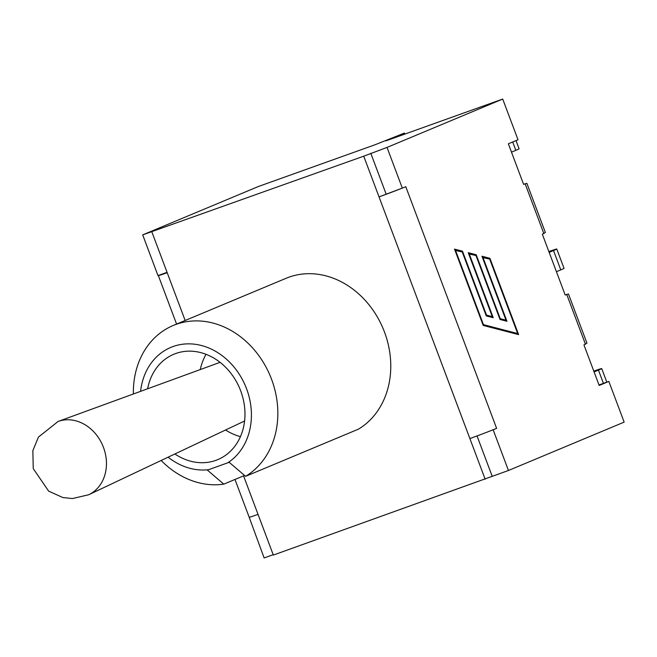 <?xml version="1.0" encoding="UTF-8"?>
<svg xmlns="http://www.w3.org/2000/svg" width="657" height="657" viewBox="0 0 657 657"><rect width="100%" height="100%" fill="white"/><g stroke="black" fill="none" stroke-linecap="round" stroke-linejoin="round"><path stroke-width="0.99" d="M167.059 272.335L157.992 275.579L142.7 234.877L258.39 186.506L375.213 144.696L404.449 133.059L403.431 133.543L403.784 134.471M598.995 384.953L608.85 381.421L624.15 422.123L508.452 470.494L273.337 555.075L258.037 514.374A20.663 0.493 -20.6 0 1 249.192 517.256L234.984 479.462M273.197 554.697L264.13 557.941L249.143 517.133M526.873 183.303L523.596 184.362L508.354 143.801L518.02 139.76L502.72 99.059L385.897 140.869L403.431 133.543M511.491 152.145L515.844 150.322A21.747 0.526 -20.6 0 0 519.096 148.794L516.016 140.598M556.43 271.702L560.782 269.887A21.747 0.526 -20.6 0 0 564.034 268.352L556.775 249.019A21.747 0.526 159.4 0 1 553.514 250.547L560.782 269.887M549.162 252.37L553.514 250.547M548.858 251.557A21.747 0.526 159.4 0 1 556.775 249.019M594.1 371.928L598.453 370.113L603.438 383.36M593.797 371.115A21.747 0.526 159.4 0 1 601.713 368.577A21.747 0.526 159.4 0 1 598.453 370.113M477.031 435.936L492.208 476.309M401.419 188.452L379.032 196.886L363.732 156.185L387.022 147.423L402.322 188.124L401.419 188.452A20.663 0.493 159.4 0 1 379.032 196.886L485.17 479.249M469.87 438.548A20.663 0.493 -20.6 0 0 492.249 430.113L493.152 429.793L508.452 470.494M402.322 188.124L405.771 186.687L496.61 428.348A20.663 0.493 159.4 0 1 492.249 430.113M370.778 153.237L386.078 193.938M363.732 156.185L142.7 234.877M176.577 324.073L158.353 275.587A20.663 0.493 159.4 0 0 167.198 272.704L151.898 232.003M173.251 325.47L286.189 278.256A83.858 70.012 67.3 0 1 381.027 323.942A83.858 70.012 67.3 0 1 358.525 429.12L245.595 476.333A83.858 70.012 -112.7 0 0 268.097 371.156A83.858 70.012 -112.7 0 0 173.251 325.47A83.858 70.012 -112.7 0 0 133.371 393.986M140.59 391.35A64.558 53.899 67.3 0 1 224.439 357.465A64.558 53.899 67.3 0 1 227.659 462.857L229.178 462.298L245.595 476.333M227.659 462.857L208.548 469.698A64.558 53.899 67.3 0 1 168.11 457.182M161.162 460.467A83.858 70.012 -112.7 0 0 223.791 484.143L207.374 470.1L208.548 469.698M147.636 388.78A57.085 47.657 67.3 0 1 173.776 354.271A57.085 47.657 67.3 0 1 175.715 353.515A57.085 47.657 67.3 0 1 240.24 389.708A57.085 47.657 67.3 0 1 217.812 459.604A57.085 47.657 67.3 0 1 174.885 453.971M244.56 475.454L223.791 484.143M158.353 275.587A20.663 0.493 159.4 0 1 158.904 275.25M568.469 293.966L565.192 295.018L542.345 234.245L545.367 232.496M608.85 381.421L599.184 385.462L583.942 344.9L586.956 343.159M496.61 428.348L493.152 429.793M502.72 99.059L387.022 147.423M489.933 258.308L518.619 334.618L483.207 325.429L454.521 249.11L462.487 251.179L486.525 315.13L492.282 316.625L468.244 252.674L476.21 254.744L500.248 318.694L506.005 320.189L481.967 256.238L489.933 258.308L488.865 258.686L482.238 256.969M517.273 334.273L517.075 333.756M506.005 320.189L504.937 320.575L499.928 319.277M500.248 318.694L499.772 318.867M475.216 255.318L468.515 253.405M476.21 254.744L475.142 255.13M492.282 316.625L491.214 317.011L486.205 315.713M486.525 315.13L486.057 315.303M461.493 251.754L454.8 249.841M462.487 251.179L461.419 251.565M483.133 325.231L516.599 333.928L517.675 333.542L489.679 259.08L482.435 257.487M491.691 316.838L491.879 317.356M505.405 320.402L505.603 320.92M482.911 257.314L506.949 321.273L500.002 319.466L475.964 255.516L468.712 253.922M469.188 253.758L493.226 317.709L486.279 315.902L462.241 251.951L454.989 250.358M455.465 250.194L483.453 324.657L482.985 324.829M483.453 324.657L517.675 333.542M512.706 141.978L515.844 150.322M167.198 272.704L185.159 320.493M243.566 475.873L258.037 514.374M525.115 183.722L543.865 233.613M566.712 294.377L585.461 344.268M244.576 420.997L88.72 494.746A39.74 33.178 -112.7 0 0 102.878 445.898A39.74 33.178 -112.7 0 0 58.251 421.408A39.74 33.178 -112.7 0 0 58.087 421.466L220.062 362.344M606.813 382.152L601.713 368.577M527.037 183.738L545.203 232.069M568.634 294.393L586.791 342.724M404.449 133.059L404.835 134.094M205.986 354.295A57.085 57.085 0 0 0 200.262 369.571M225.532 430.007A57.085 57.085 0 0 0 240.421 436.667M88.72 494.746L72.418 498.548L62.867 497.546L48.643 491.132L33.252 468.622L32.85 450.645L38.443 437.094L58.087 421.466"/></g></svg>

